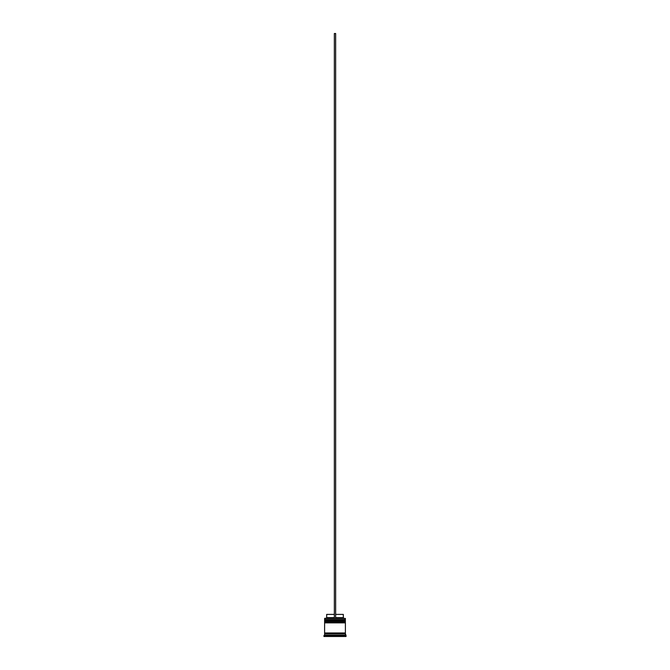 <?xml version="1.0" encoding="UTF-8"?>
<svg xmlns="http://www.w3.org/2000/svg" width="670" height="670" viewBox="0 0 670 670"><rect width="100%" height="100%" fill="white"/><g stroke="black" fill="none" stroke-linecap="round" stroke-linejoin="round"><path stroke-width="1" d="M345.008 619.993L324.992 619.993L345.393 620.386L324.992 619.993L345.393 620.386L324.607 620.386L324.992 620.906L345.393 620.512L324.607 620.512L324.607 619.608L345.008 619.993L324.607 619.608L345.393 619.608L345.393 618.435L324.607 618.435L345.393 618.435L345.008 619.993M345.008 620.906L345.393 620.386L345.008 620.906M345.008 621.944L324.992 621.944L345.393 622.338L324.992 621.944L345.393 622.338L324.607 622.338L324.992 622.857L345.393 622.464L324.607 622.464L324.607 621.559L345.008 621.944L324.607 621.559L345.393 621.559L345.393 620.906L324.607 620.906L324.607 621.559L324.607 620.906L345.393 620.906L345.008 621.944M345.008 622.857L345.393 622.338L345.008 622.857M324.665 633.644L345.335 633.644L345.335 632.991L324.665 633.644M324.732 618.309L324.607 619.608L324.732 618.309L334.347 618.309L324.732 618.309M346.047 635.587L345.393 634.942L324.607 634.942L323.953 635.587L346.047 635.587L323.953 635.587L323.953 636.5L346.047 636.5L346.047 635.587L346.047 636.5L323.953 636.5L324.607 634.942L345.393 634.942L345.393 633.644L324.607 633.644L324.607 634.942L324.607 633.644L345.393 633.644L346.047 635.587M345.393 632.991L345.393 622.857L324.607 622.857L324.607 632.991L345.393 632.991L324.607 632.991L324.607 622.857L345.393 622.857L345.393 632.991M343.316 614.407L343.316 617.656L343.97 618.309L343.316 617.656L335.653 617.656L343.316 617.656L343.316 614.407L335.653 614.407L343.316 614.407M334.347 617.656L326.684 617.656L334.347 617.656M334.347 614.407L326.684 614.407L334.347 614.407M334.347 618.309L335.653 618.309L335.653 33.5L335.653 618.309L334.347 618.309L334.347 33.5L335.653 33.5L334.347 33.5L334.347 618.309M326.684 614.407L326.684 617.656L326.03 618.309"/></g></svg>
